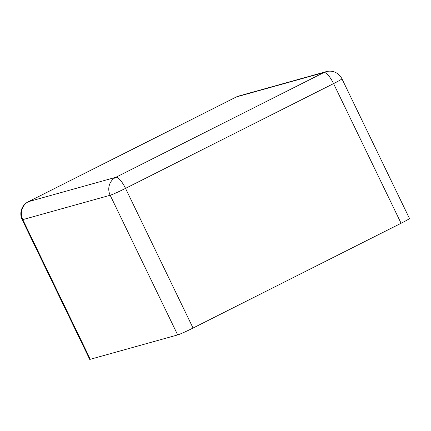 <?xml version="1.0" encoding="UTF-8"?>
<svg xmlns="http://www.w3.org/2000/svg" width="431" height="431" viewBox="0 0 431 431"><rect width="100%" height="100%" fill="white"/><g stroke="black" fill="none" stroke-linecap="round" stroke-linejoin="round"><path stroke-width="0.65" d="M22.18 219.686L89.696 359.346A13.506 0.733 -25.8 0 0 90.3 359.287L177.691 334.919L110.174 195.254L22.784 219.627A13.506 0.733 154.2 0 1 22.18 219.686A13.506 13.506 0 0 1 28.268 201.74L236.307 96.97A13.506 3.874 -116.7 0 1 236.517 96.894L323.902 72.521L115.858 177.292L28.473 201.66L236.517 96.894A13.506 12.919 -105.6 0 1 238.758 96.027A13.506 13.506 0 0 0 236.307 96.97M193.045 328.039L401.089 223.269A13.506 0.733 -25.8 0 0 409.45 218.447L341.934 78.787A13.506 0.733 154.2 0 1 333.572 83.609L125.529 188.374A13.506 0.733 154.2 0 1 110.174 195.254A13.506 12.919 74.4 0 1 115.858 177.292A13.506 3.874 63.3 0 1 125.529 188.374L193.045 328.039A13.506 0.733 154.2 0 1 177.691 334.919M90.3 359.287L22.784 219.627A13.506 12.919 74.4 0 1 28.473 201.66A13.506 3.874 -116.7 0 0 28.268 201.74M401.089 223.269L333.572 83.609A13.506 3.874 63.3 0 0 323.902 72.521A13.506 12.919 -105.6 0 1 326.143 71.654L238.758 96.027M341.934 78.787A13.506 13.506 0 0 0 326.143 71.654"/></g></svg>
